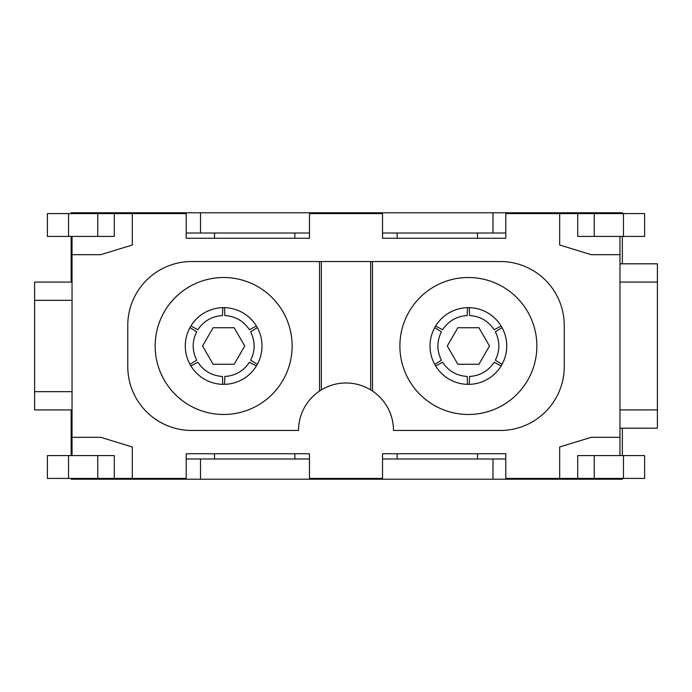<?xml version="1.0" encoding="UTF-8"?>
<svg xmlns="http://www.w3.org/2000/svg" width="692" height="692" viewBox="0 0 692 692"><rect width="100%" height="100%" fill="white"/><g stroke="black" fill="none" stroke-linecap="round" stroke-linejoin="round"><path stroke-width="1.04" d="M294.861 458.995L294.861 453.753M214.503 458.995L214.503 453.753M397.139 233.005L397.139 238.247M477.497 233.005L477.497 238.247M477.497 458.995L477.497 453.753M397.139 458.995L397.139 453.753M214.503 233.005L214.503 238.247M294.861 233.005L294.861 238.247M619.963 428.184L657.4 428.184L657.4 263.816L619.963 263.816M72.037 282.077L34.6 282.077L34.6 409.923L72.037 409.923M72.037 455.578L72.037 437.318L100.816 437.318L132.319 446.997L132.319 478.414L186.2 478.414L186.2 453.753L309.471 453.753L309.471 478.414L382.529 478.414L382.529 453.753L505.8 453.753L505.8 478.414L644.607 478.414L644.607 455.578L577.725 455.578L577.725 478.414M114.275 213.586L114.275 236.422L47.393 236.422L47.393 213.586L132.319 213.586L132.319 245.003L100.816 254.682L72.037 254.682L72.037 437.318M72.037 254.682L72.037 236.422M619.963 236.422L619.963 455.578M114.275 478.414L114.275 455.578L47.393 455.578L47.393 478.414L132.319 478.414M577.725 213.586L577.725 236.422L644.607 236.422L644.607 213.586L505.8 213.586L505.8 238.247L382.529 238.247L382.529 213.586L309.471 213.586L309.471 238.247L186.2 238.247L186.2 213.586L132.319 213.586M68.534 236.422L68.534 213.586M97.754 236.422L97.754 213.586M68.534 455.578L68.534 478.414M97.754 455.578L97.754 478.414M623.466 236.422L623.466 213.586M594.246 236.422L594.246 213.586M623.466 455.578L623.466 478.414M594.246 455.578L594.246 478.414M191.684 261.533L500.333 261.533A63.924 63.924 149.9 0 1 564.257 325.448L564.257 366.552A63.924 63.924 30.1 0 1 500.333 430.467L393.497 430.467A47.488 47.488 0 0 0 372.495 391.049L370.67 389.89A47.488 47.488 0 0 0 321.356 389.89L319.531 391.049A47.488 47.488 0 0 0 298.529 430.467L191.684 430.467A63.924 63.924 149.9 0 1 127.769 366.552L127.769 325.448A63.924 63.924 30.1 0 1 191.684 261.533M536.862 346A68.491 68.491 0 0 0 468.372 277.509A68.491 68.491 0 0 0 399.889 346A68.491 68.491 0 0 0 468.372 414.491A68.491 68.491 0 0 0 536.862 346M372.495 261.533L372.495 391.049M292.136 346A68.491 68.491 0 0 0 223.646 277.509A68.491 68.491 0 0 0 155.155 346A68.491 68.491 0 0 0 223.646 414.491A68.491 68.491 0 0 0 292.136 346M319.531 391.049L319.531 261.533M506.726 346A38.354 38.354 0 0 0 468.372 307.646A38.354 38.354 0 0 0 430.026 346A38.354 38.354 0 0 0 468.372 384.354A38.354 38.354 0 0 0 506.726 346M185.292 346A38.354 38.354 0 0 0 242.823 379.216A38.354 38.354 0 0 0 242.823 312.784A38.354 38.354 0 0 0 185.292 346M559.681 213.586L559.681 245.003L591.184 254.682L619.963 254.682M619.963 437.318L591.184 437.318L559.681 446.997L559.681 478.414M155.164 346A68.491 68.491 0 0 1 257.891 286.687A68.491 68.491 0 0 1 257.891 405.313A68.491 68.491 0 0 1 155.164 346M399.889 346A68.491 68.491 0 0 1 502.617 286.687A68.491 68.491 0 0 1 502.617 405.313A68.491 68.491 0 0 1 399.889 346M370.67 261.533L370.67 389.89M321.356 389.89L321.356 261.533M619.963 282.077L657.4 282.077M657.4 409.923L619.963 409.923M34.6 300.337L72.037 300.337M72.037 391.663L34.6 391.663M520.375 478.414L520.375 479.21L492.981 479.21L492.981 458.995L505.8 458.995M186.2 458.995L200.516 458.995L200.516 479.21L173.121 479.21L173.121 478.414M173.121 213.586L173.121 212.79L200.516 212.79L200.516 233.005L186.2 233.005M505.8 233.005L492.981 233.005L492.981 212.79L520.375 212.79L520.375 213.586M492.981 458.995L382.529 458.995M309.471 458.995L200.516 458.995M200.516 479.21L492.981 479.21M200.516 233.005L309.471 233.005M382.529 233.005L492.981 233.005M492.981 212.79L200.516 212.79M520.375 212.79L622.35 212.79L622.35 213.586M622.35 236.422L622.35 263.816M622.35 428.184L622.35 455.578M622.35 478.414L622.35 479.21L520.375 479.21M71.146 282.077L71.146 236.422M71.146 213.586L71.146 212.79L173.121 212.79M173.121 479.21L71.146 479.21L71.146 478.414M71.146 455.578L71.146 409.923M234.19 364.26L244.734 346L234.19 327.74L213.101 327.74L202.557 346L209.148 357.418L213.101 364.26L234.19 364.26M197.851 329.755L190.905 326.018M222.712 307.655L222.478 315.543C211.934 316.227 203.716 320.967 197.851 329.764M189.98 327.636L196.684 331.779C192.004 341.26 192.004 350.74 196.692 360.229L189.98 364.364M197.851 362.236C203.716 371.033 211.934 375.773 222.487 376.457L222.712 384.345M190.905 365.982L197.851 362.245M249.44 362.245L256.386 365.982M224.58 384.345L224.813 376.457C235.367 375.773 243.575 371.033 249.449 362.236M250.616 331.779L257.32 327.636M257.32 364.364L250.608 360.221C255.287 350.74 255.287 341.26 250.608 331.771M249.449 329.764C243.575 320.967 235.358 316.227 224.805 315.543L224.58 307.655M256.386 326.018L249.44 329.755M457.827 364.26L478.916 364.26L489.469 346L478.916 327.74L457.827 327.74L447.283 346L457.827 364.26M494.174 362.245L501.112 365.982M502.046 364.364L495.342 360.221C500.022 350.74 500.022 341.26 495.334 331.771L502.046 327.636M501.112 326.018L494.174 329.755M434.706 327.636L441.409 331.779C436.73 341.26 436.73 350.74 441.418 360.229L434.706 364.364M435.64 365.982L442.577 362.245M442.577 329.755L435.64 326.018M467.204 376.465L467.446 384.345M469.306 384.345L469.548 376.457M469.548 315.535L469.306 307.655M467.446 307.655L467.204 315.543M467.212 376.457C456.659 375.773 448.451 371.033 442.577 362.236M494.174 362.236C488.301 371.033 480.092 375.773 469.531 376.457M469.531 315.543C480.092 316.227 488.301 320.967 494.174 329.764M442.577 329.764C448.442 320.967 456.659 316.227 467.212 315.543"/></g></svg>
